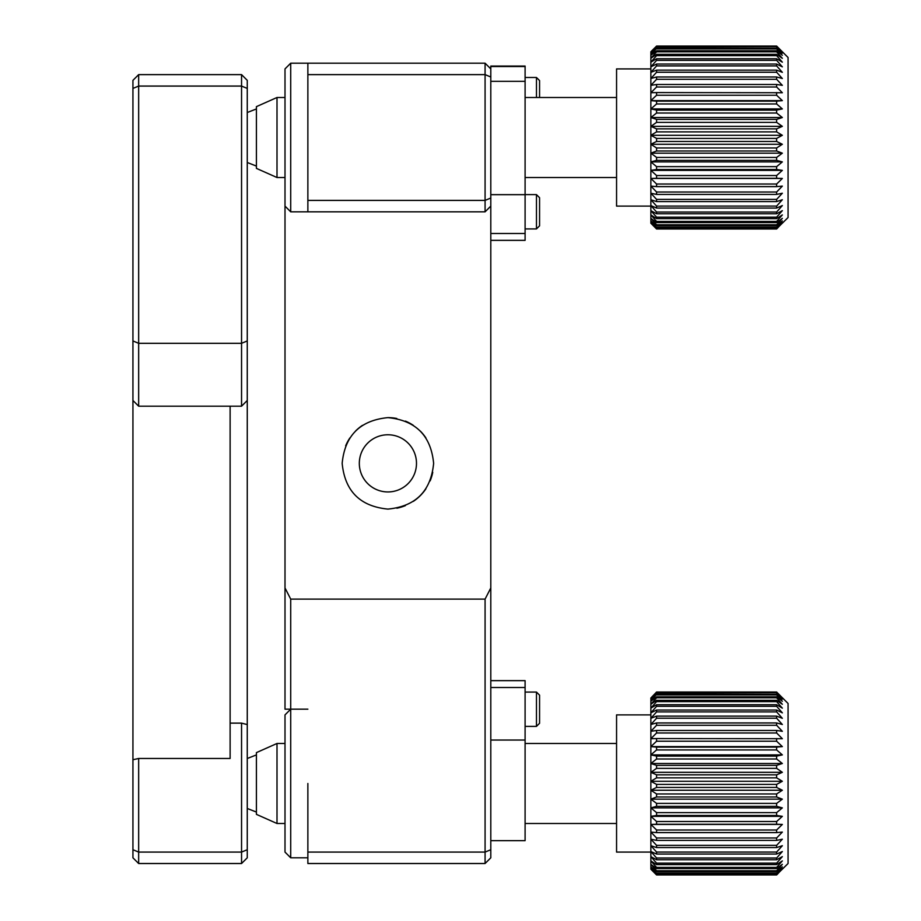 <?xml version="1.0" encoding="UTF-8"?>
<svg xmlns="http://www.w3.org/2000/svg" width="921" height="921" viewBox="0 0 921 921"><rect width="100%" height="100%" fill="white"/><g stroke="black" fill="none" stroke-linecap="round" stroke-linejoin="round"><path stroke-width="1.38" d="M490.801 587.943L490.801 849.715L485.079 852.086L307.867 852.086L307.867 863.518L485.079 863.518L485.079 599.122L490.801 587.943L490.801 206.108L485.079 211.83L290.714 211.83L290.714 63.192L307.867 63.192L307.867 74.624L485.079 74.624L485.079 63.192L290.714 63.192L285.003 68.914L290.714 63.192M485.079 599.122L290.714 599.122L290.714 709.17L285.003 709.17L285.003 587.943L290.714 599.122M285.003 587.943L285.003 68.914M387.902 509.094C360.123 506.389 344.88 491.146 342.163 463.355C344.845 435.598 360.088 420.356 387.902 417.627C415.693 420.344 430.936 435.587 433.63 463.355C430.924 491.146 415.682 506.389 387.902 509.094M416.488 463.355A28.586 28.586 0 0 0 387.902 434.77A28.586 28.586 0 0 0 359.317 463.355A28.586 28.586 0 0 0 387.902 491.941A28.586 28.586 0 0 0 416.488 463.355M362.448 425.364A45.728 45.728 0 0 0 355.552 431.028M349.865 437.97A45.728 45.728 0 0 0 345.651 445.845M396.859 508.208A45.728 45.728 0 0 0 405.401 505.606M413.322 501.369A45.728 45.728 0 0 0 425.916 488.786M430.142 480.877A45.728 45.728 0 0 0 432.743 472.312M425.916 437.935A45.728 45.728 0 0 0 420.252 431.028M413.31 425.341A45.728 45.728 0 0 0 405.436 421.116M396.824 418.502A45.728 45.728 0 0 0 387.902 417.627M485.079 863.518L490.801 857.808L490.801 849.715M485.079 211.83L485.079 200.398L307.867 200.398L307.867 74.624M485.079 200.398L485.079 74.624L490.801 76.996L490.801 198.027L485.079 200.398M307.867 200.398L307.867 211.83M490.801 240.358L525.097 240.358L525.097 66.059L490.801 66.059L490.801 68.914L485.079 63.192M490.801 68.914L490.801 76.996M490.801 198.027L490.801 206.108M307.867 852.086L307.867 783.483M290.714 709.17L307.867 709.17L290.714 709.17L290.714 857.808L285.003 852.086L285.003 714.892L290.714 709.17M241.555 723.135L247.265 724.574L247.265 849.715L241.555 852.086L241.555 723.135L230.123 723.135L230.123 406.196M247.265 88.428L241.555 86.067L241.555 74.624L247.265 80.346L247.265 724.574M230.123 723.135L230.123 758.467L138.657 758.467L138.657 852.086L241.555 852.086L241.555 863.518L138.657 863.518L138.657 852.086L132.935 849.715L132.935 759.744L138.657 758.467M247.265 400.474L241.555 406.196L138.657 406.196L132.935 400.474L132.935 759.744M247.265 849.715L247.265 857.808L241.555 863.518M247.265 340.943L241.555 343.314L241.555 86.067L138.657 86.067L138.657 406.196M241.555 406.196L241.555 343.314L138.657 343.314L132.935 340.943L132.935 88.428L138.657 86.067L138.657 74.624L241.555 74.624M132.935 400.474L132.935 340.943M132.935 88.428L132.935 80.346L138.657 74.624M132.935 849.715L132.935 857.808L138.657 863.518M277.002 177.523L256.418 168.382L256.418 106.64L277.002 97.499L277.002 177.523L285.003 177.523M656.581 228.799L650.859 223.227L650.859 52.025L656.581 46.649L650.859 53.199L656.581 48.237L650.859 55.306L656.581 50.805L656.581 51.829L650.859 58.299L656.581 54.327L656.581 55.64L650.859 62.168L656.581 58.76L656.581 60.349L650.859 66.865L656.581 64.056L656.581 65.909L650.859 72.333L656.581 70.146L656.581 72.241L650.859 78.515L656.581 76.984L656.581 79.298L650.859 85.342L656.581 84.49L656.581 87L650.859 92.733L656.581 92.572L656.581 95.243L650.859 100.631L656.581 101.137L656.581 103.958L650.859 108.92L656.581 110.117L656.581 113.03L650.859 117.531L656.581 119.385L656.581 122.378L650.859 126.35L656.581 128.859L656.581 131.887L650.859 135.295L656.581 138.415L656.581 141.466L650.859 144.275L656.581 147.97L656.581 150.998L650.859 153.174L656.581 157.422L656.581 160.381L650.859 161.9L656.581 166.643L656.581 169.51L650.859 170.362L656.581 175.543L656.581 178.294L650.859 178.455L656.581 184.027L656.581 186.618L650.859 186.111L656.581 192.005L656.581 194.423L650.859 193.226L656.581 199.385L656.581 201.595L650.859 199.73L656.581 206.085L656.581 208.065L650.859 205.556L656.581 212.037L656.581 213.764L650.859 210.644L656.581 217.172L656.581 218.622L650.859 214.927L656.581 221.431L656.581 222.594L650.859 218.358L656.581 224.782L656.581 225.645L650.859 220.902L656.581 227.717L650.859 222.537L656.581 228.799L776.633 228.799L788.065 217.54L788.065 57.482L776.633 46.05L656.581 46.05L650.859 52.025L654.9 47.719M656.581 169.51L776.633 169.51L782.343 170.362L776.633 175.543L656.581 175.543M656.581 178.294L776.633 178.294L776.633 175.543M776.633 178.294L782.343 178.455L776.633 184.027L656.581 184.027M656.581 186.618L776.633 186.618L776.633 184.027M776.633 186.618L782.343 186.111L776.633 192.005L656.581 192.005M656.581 194.423L776.633 194.423L776.633 192.005M776.633 194.423L782.343 193.226L776.633 199.385L656.581 199.385M656.581 201.595L776.633 201.595L776.633 199.385M776.633 201.595L782.343 199.73L776.633 206.085L656.581 206.085M656.581 208.065L776.633 208.065L776.633 206.085M776.633 208.065L782.343 205.556L776.633 212.037L656.581 212.037M656.581 213.764L776.633 213.764L776.633 212.037M776.633 213.764L782.343 210.644L776.633 217.172L656.581 217.172M656.581 218.622L776.633 218.622L776.633 217.172M776.633 218.622L782.343 214.927L776.633 221.431L656.581 221.431M656.581 222.594L776.633 222.594L776.633 221.431M776.633 222.594L782.343 218.358L776.633 224.782L656.581 224.782M656.581 225.645L776.633 225.645L776.633 224.782M776.633 225.645L782.343 220.902L776.633 227.165L656.581 227.165M656.581 227.717L776.633 227.165M776.633 227.717L782.343 222.537L776.633 228.569L656.581 228.569M776.633 228.972L778.303 227.303L776.633 228.972L656.581 228.972L654.9 227.303L656.581 228.972M650.859 206.108L616.563 206.108L616.563 68.914L650.859 68.914L616.563 68.914M650.859 223.227L654.9 227.303L650.859 223.227M656.581 46.131L776.633 46.131L656.581 46.05M776.633 46.131L782.343 52.025L776.633 46.649L656.581 46.649M656.581 47.04L776.633 46.649M776.633 47.04L782.343 53.199L776.633 48.237L656.581 48.237M656.581 48.951L776.633 48.951L776.633 48.237M776.633 48.951L782.343 55.306L776.633 50.805L656.581 50.805M656.581 51.829L776.633 51.829L776.633 50.805M776.633 51.829L782.343 58.299L776.633 54.327L656.581 54.327M656.581 55.64L776.633 55.64L776.633 54.327M776.633 55.64L782.343 62.168L776.633 58.76L656.581 58.76M656.581 60.349L776.633 60.349L776.633 58.76M776.633 60.349L782.343 66.865L776.633 64.056L656.581 64.056M656.581 65.909L776.633 65.909L776.633 64.056M776.633 65.909L782.343 72.333L776.633 70.146L656.581 70.146M656.581 72.241L776.633 72.241L776.633 70.146M776.633 72.241L782.343 78.515L776.633 76.984L656.581 76.984M656.581 79.298L776.633 79.298L776.633 76.984M776.633 79.298L782.343 85.342L776.633 84.49L656.581 84.49M656.581 87L776.633 87L776.633 84.49M776.633 87L782.343 92.733L656.581 92.572M656.581 95.243L776.633 95.243L776.633 92.572M776.633 95.243L782.343 100.631L776.633 101.137L656.581 101.137M650.859 100.631L782.343 100.631M656.581 103.958L776.633 103.958L776.633 101.137M776.633 103.958L782.343 108.92L776.633 110.117L656.581 110.117M650.859 108.92L782.343 108.92M656.581 113.03L776.633 113.03L776.633 110.117M776.633 113.03L782.343 117.531L776.633 119.385L656.581 119.385M650.859 117.531L782.343 117.531M656.581 122.378L776.633 122.378L776.633 119.385M776.633 122.378L782.343 126.35L776.633 128.859L656.581 128.859M650.859 126.35L782.343 126.35M656.581 131.887L776.633 131.887L776.633 128.859M776.633 131.887L782.343 135.295L776.633 138.415L656.581 138.415M650.859 135.295L782.343 135.295M656.581 141.466L776.633 141.466L776.633 138.415M776.633 141.466L782.343 144.275L776.633 147.97L656.581 147.97M650.859 144.275L782.343 144.275M656.581 150.998L776.633 150.998L776.633 147.97M776.633 150.998L782.343 153.174L776.633 157.422L656.581 157.422M650.859 153.174L782.343 153.174M656.581 160.381L776.633 160.381L776.633 157.422M776.633 160.381L782.343 161.9L776.633 166.643L656.581 166.643M650.859 161.9L782.343 161.9M776.633 169.51L776.633 166.643M650.859 170.362L782.343 170.362M650.859 178.455L782.343 178.455M277.002 823.501L256.418 814.36L256.418 752.618L277.002 743.477L277.002 823.501L285.003 823.501M656.581 874.777L650.859 869.205L650.859 698.003L656.581 692.627L650.859 699.177L656.581 694.215L650.859 701.284L656.581 696.783L656.581 697.807L650.859 704.277L656.581 700.305L656.581 701.618L650.859 708.145L656.581 704.738L656.581 706.326L650.859 712.842L656.581 710.033L656.581 711.887L650.859 718.311L656.581 716.124L656.581 718.219L650.859 724.493L656.581 722.962L656.581 725.276L650.859 731.32L656.581 730.468L656.581 732.978L650.859 738.711L656.581 738.55L656.581 741.221L650.859 746.609L656.581 747.115L656.581 749.936L650.859 754.898L656.581 756.095L656.581 759.008L650.859 763.509L656.581 765.363L656.581 768.356L650.859 772.328L656.581 774.837L656.581 777.865L650.859 781.273L656.581 784.393L656.581 787.443L650.859 790.253L656.581 793.948L656.581 796.976L650.859 799.152L656.581 803.388L656.581 806.347L650.859 807.878L656.581 812.621L656.581 815.488L650.859 816.34L656.581 821.52L656.581 824.26L650.859 824.433L656.581 830.005L656.581 832.596L650.859 832.089L656.581 837.983L656.581 840.401L650.859 839.204L656.581 845.363L656.581 847.573L650.859 845.708L656.581 852.063L656.581 854.043L650.859 851.534L656.581 858.015L656.581 859.742L650.859 856.622L656.581 863.15L656.581 864.6L650.859 860.905L656.581 867.409L656.581 868.572L650.859 864.335L656.581 870.759L656.581 871.623L650.859 866.88L656.581 873.695L650.859 868.503L656.581 874.777L776.633 874.777L788.065 863.518L788.065 703.46L776.633 692.028L656.581 692.028L650.859 698.003L656.581 692.028M656.581 815.488L776.633 815.488L782.343 816.34L776.633 821.52L656.581 821.52M656.581 824.26L776.633 824.26L776.633 821.52M776.633 824.26L782.343 824.433L776.633 830.005L656.581 830.005M656.581 832.596L776.633 832.596L776.633 830.005M776.633 832.596L782.343 832.089L776.633 837.983L656.581 837.983M656.581 840.401L776.633 840.401L776.633 837.983M776.633 840.401L782.343 839.204L776.633 845.363L656.581 845.363M656.581 847.573L776.633 847.573L776.633 845.363M776.633 847.573L782.343 845.708L776.633 852.063L656.581 852.063M656.581 854.043L776.633 854.043L776.633 852.063M776.633 854.043L782.343 851.534L776.633 858.015L656.581 858.015M656.581 859.742L776.633 859.742L776.633 858.015M776.633 859.742L782.343 856.622L776.633 863.15L656.581 863.15M656.581 864.6L776.633 864.6L776.633 863.15M776.633 864.6L782.343 860.905L776.633 867.409L656.581 867.409M656.581 868.572L776.633 868.572L776.633 867.409M776.633 868.572L782.343 864.335L776.633 870.759L656.581 870.759M656.581 871.623L776.633 871.623L776.633 870.759M776.633 871.623L782.343 866.88L776.633 873.143L656.581 873.143M656.581 873.695L776.633 873.143M776.633 873.695L782.343 868.503L776.633 874.547L656.581 874.547M778.303 873.281L776.633 874.95L656.581 874.95L650.859 869.205L654.9 873.281M650.859 852.086L616.563 852.086L616.563 714.892L650.859 714.892M656.581 692.108L776.633 692.028M776.633 692.108L782.343 698.003L776.633 692.627L656.581 692.627M656.581 693.018L776.633 692.627M776.633 693.018L782.343 699.177L776.633 694.215L656.581 694.215M656.581 694.929L776.633 694.929L776.633 694.215M776.633 694.929L782.343 701.284L776.633 696.783L656.581 696.783M656.581 697.807L776.633 697.807L776.633 696.783M776.633 697.807L782.343 704.277L776.633 700.305L656.581 700.305M656.581 701.618L776.633 701.618L776.633 700.305M776.633 701.618L782.343 708.145L776.633 704.738L656.581 704.738M656.581 706.326L776.633 706.326L776.633 704.738M776.633 706.326L782.343 712.842L776.633 710.033L656.581 710.033M656.581 711.887L776.633 711.887L776.633 710.033M776.633 711.887L782.343 718.311L776.633 716.124L656.581 716.124M656.581 718.219L776.633 718.219L776.633 716.124M776.633 718.219L782.343 724.493L776.633 722.962L656.581 722.962M656.581 725.276L776.633 725.276L776.633 722.962M776.633 725.276L782.343 731.32L776.633 730.468L656.581 730.468M656.581 732.978L776.633 732.978L776.633 730.468M776.633 732.978L782.343 738.711L656.581 738.55M656.581 741.221L776.633 741.221L776.633 738.55M776.633 741.221L782.343 746.609L776.633 747.115L656.581 747.115M650.859 746.609L782.343 746.609M656.581 749.936L776.633 749.936L776.633 747.115M776.633 749.936L782.343 754.898L776.633 756.095L656.581 756.095M650.859 754.898L782.343 754.898M656.581 759.008L776.633 759.008L776.633 756.095M776.633 759.008L782.343 763.509L776.633 765.363L656.581 765.363M650.859 763.509L782.343 763.509M656.581 768.356L776.633 768.356L776.633 765.363M776.633 768.356L782.343 772.328L776.633 774.837L656.581 774.837M650.859 772.328L782.343 772.328M656.581 777.865L776.633 777.865L776.633 774.837M776.633 777.865L782.343 781.273L776.633 784.393L656.581 784.393M650.859 781.273L782.343 781.273M656.581 787.443L776.633 787.443L776.633 784.393M776.633 787.443L782.343 790.253L776.633 793.948L656.581 793.948M650.859 790.253L782.343 790.253M656.581 796.976L776.633 796.976L776.633 793.948M776.633 796.976L782.343 799.152L776.633 803.388L656.581 803.388M650.859 799.152L782.343 799.152M656.581 806.347L776.633 806.347L776.633 803.388M776.633 806.347L782.343 807.878L776.633 812.621L656.581 812.621M650.859 807.878L782.343 807.878M776.633 815.488L776.633 812.621M650.859 816.34L782.343 816.34M650.859 824.433L782.343 824.433M778.303 47.719L776.633 46.05M490.801 680.642L525.097 680.642L525.097 840.654L490.801 840.654M525.097 77.491L536.471 77.491L539.568 80.576L539.568 97.499L616.563 97.499L525.097 97.499M536.471 77.491L536.471 97.499M536.471 692.074L539.568 695.171L539.568 723.284L536.471 726.381L536.471 692.074L525.097 692.074M536.471 194.619L539.568 197.716L539.568 225.829L536.471 228.926L536.471 194.619L525.097 194.619M525.097 740.035L490.801 740.035M525.097 687.503L490.801 687.503M525.097 81.313L490.801 81.313M525.097 66.531L490.801 66.531M525.097 233.497L490.801 233.497M525.097 177.523L616.563 177.523M256.418 106.64L277.002 97.499L285.003 97.499M256.418 166.091L247.265 162.499L256.418 166.091M256.418 108.931L247.265 112.523L256.418 108.931M285.003 206.108L290.714 211.83M277.002 743.477L285.003 743.477M525.097 743.477L616.563 743.477M525.097 823.501L616.563 823.501M256.418 754.909L247.265 758.501M256.418 812.069L247.265 808.477M307.867 857.808L290.714 857.808M650.859 51.76L654.808 47.811M788.065 57.482L778.395 47.811M525.097 194.676L490.801 194.676M525.097 726.381L536.471 726.381M525.097 228.926L536.471 228.926"/></g></svg>
